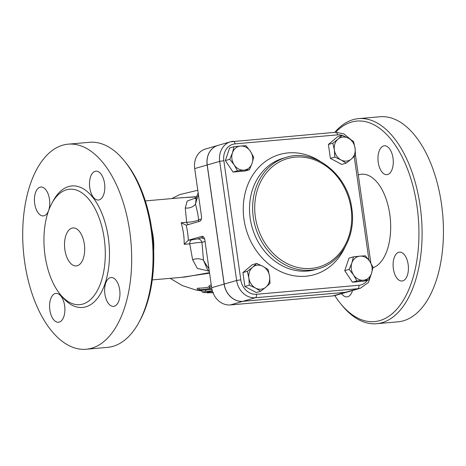 <?xml version="1.0" encoding="UTF-8"?>
<svg xmlns="http://www.w3.org/2000/svg" width="466" height="466" viewBox="0 0 466 466"><rect width="100%" height="100%" fill="white"/><g stroke="black" fill="none" stroke-linecap="round" stroke-linejoin="round"><path stroke-width="0.7" d="M212.286 290.668A51.621 50.06 102.1 0 1 205.704 291.547L202.104 292.025L204.516 292.596L209.298 292.52L207.213 292.031M202.081 290.295L201.743 290.411L202.104 292.025M209.257 291.739L209.368 292.543L209.187 291.745M207.248 292.001L208.372 291.827A51.773 50.206 -77.9 0 0 212.467 291.262M205.034 290.062L205.489 290.033A50.095 48.575 -77.9 0 0 211.919 289.194M211.448 286.246L209.275 287.324L210.539 288.157A50.485 48.959 102.1 0 1 199.203 289.66L197.386 289.963L200.432 290.347A50.922 49.379 -77.9 0 0 211.762 288.838L211.855 288.891M197.339 289.91L197.124 288.367L198.988 288.134A48.953 47.474 -77.9 0 0 209.217 286.916M209.275 287.324L209.059 285.804L211.232 284.714M212.875 292.444L207.044 292.7M213.48 292.636L213.16 292.636L213.48 292.636M207.154 268.981L203.485 260.261L201.953 242.337A4.573 3.874 73.9 0 0 197.596 238.918L191.526 239.92A4.573 2.4 -95 0 0 189.744 243.835L192.621 259.702L197.357 268.422L208.762 271.031M64.873 249.741A19.059 9.996 85 0 1 72.941 227.944A19.059 9.996 85 0 1 84.562 246.065A19.059 9.996 85 0 1 76.273 265.923A19.059 9.996 85 0 1 64.873 249.741M68.193 144.169A102.934 53.963 85 0 1 130.952 242.011A102.934 53.963 85 0 1 86.198 349.244A102.934 53.963 85 0 1 24.64 261.857A102.934 53.963 85 0 1 68.193 144.169L89.524 142.293A102.934 53.963 85 0 1 124.527 161.12A102.934 53.963 85 0 1 138.74 322.722A102.934 53.963 85 0 1 107.541 347.368M138.74 322.722L139.788 320.818A100.644 52.763 -95 0 0 125.89 162.809L124.527 161.12M59.269 322.105A14.487 7.596 85 0 1 58.5 322.251A14.487 7.596 85 0 1 49.67 308.486A14.487 7.596 85 0 1 55.967 293.388A14.487 7.596 85 0 1 64.727 306.418A14.487 7.596 85 0 1 59.269 322.105M34.7 203.601A14.487 7.596 85 0 1 40.827 187.035A14.487 7.596 85 0 1 49.664 200.805A14.487 7.596 85 0 1 43.367 215.898A14.487 7.596 85 0 1 34.7 203.601M95.122 171.307A14.487 7.596 85 0 1 95.885 171.162A14.487 7.596 85 0 1 104.722 184.932A14.487 7.596 85 0 1 98.425 200.025A14.487 7.596 85 0 1 89.664 186.994A14.487 7.596 85 0 1 95.122 171.307M119.686 289.811A14.487 7.596 85 0 1 113.558 306.378A14.487 7.596 85 0 1 104.728 292.607A14.487 7.596 85 0 1 111.025 277.515A14.487 7.596 85 0 1 119.686 289.811M45.021 255.467A57.947 30.377 -95 0 0 79.674 304.659A57.947 30.377 -95 0 0 104.873 244.289A57.947 30.377 -95 0 0 69.539 189.208A57.947 30.377 -95 0 0 45.021 255.467M335.596 132.286A100.644 52.763 85 0 1 404.383 161.615A100.644 52.763 85 0 1 407.919 291.588A100.644 52.763 85 0 1 340.25 303.191A100.644 52.763 85 0 1 334.792 295.601M340.25 303.191L341.613 304.88A102.934 53.963 -95 0 0 376.615 323.707A102.934 53.963 -95 0 0 421.357 216.44A102.934 53.963 -95 0 0 358.581 118.632A102.934 53.963 -95 0 0 334.821 132.35M358.302 174.942L358.511 174.872A47.27 24.785 85 0 1 389.623 213.218A47.27 24.785 85 0 1 372.986 267.746M408.152 264.443A14.487 7.596 85 0 1 402.024 281.01A14.487 7.596 85 0 1 393.188 267.239A14.487 7.596 85 0 1 399.49 252.147A14.487 7.596 85 0 1 408.152 264.443M383.588 145.94A14.487 7.596 85 0 1 384.351 145.8A14.487 7.596 85 0 1 393.188 159.576A14.487 7.596 85 0 1 386.879 174.663A14.487 7.596 85 0 1 378.13 161.615A14.487 7.596 85 0 1 383.588 145.94M352.535 290.499A14.487 7.596 85 0 1 347.735 296.737A14.487 7.596 85 0 1 346.966 296.883A14.487 7.596 85 0 1 341.601 293.656M376.615 323.707L397.958 321.831A102.934 53.963 -95 0 0 442.7 214.564A102.934 53.963 -95 0 0 379.93 116.756L358.581 118.632M262.923 266.319L268.037 269.494L269.581 276.28A12.198 10.334 73.9 0 0 262.923 266.319A12.198 10.334 73.9 0 0 252.572 267.228L256.696 263.459L262.923 266.319M270.012 283.392L265.888 287.155A12.198 10.334 73.9 0 0 269.581 276.28L270.012 283.392M260.651 291.244L255.543 288.07A12.198 10.334 73.9 0 0 265.888 287.155L260.651 291.244L256.224 292.52L244.889 286.485L242.908 272.593L247.335 271.317L252.572 267.228A12.198 10.334 73.9 0 0 248.885 278.103L247.335 271.317M249.316 285.209L248.885 278.103A12.198 10.334 73.9 0 0 255.543 288.07L249.316 285.209L244.889 286.485M252.1 163.31L249.409 169.746L243.992 170.113A12.198 10.334 73.9 0 0 252.1 163.31A12.198 10.334 73.9 0 0 250.388 151.275L253.673 157.188L252.1 163.31M237.462 170.801L234.171 164.882A12.198 10.334 73.9 0 0 243.992 170.113L237.462 170.801L233.035 172.076L225.346 160.566L229.773 159.29L232.458 152.854A12.198 10.334 73.9 0 0 234.171 164.882L229.773 159.29M240.567 146.05L245.984 145.683L250.388 151.275A12.198 10.334 73.9 0 0 240.567 146.05A12.198 10.334 73.9 0 0 232.458 152.854L234.037 146.732L240.567 146.05M341.03 159.949L334.809 157.089L334.378 149.982A12.198 10.334 73.9 0 0 341.03 159.949A12.198 10.334 73.9 0 0 351.381 159.034L346.145 163.123L341.03 159.949M332.829 143.196L338.066 139.107A12.198 10.334 73.9 0 0 334.378 149.982L332.829 143.196L328.402 144.472L337.763 136.614L342.19 135.338L348.417 138.198A12.198 10.334 73.9 0 0 338.066 139.107L342.19 135.338M355.075 148.165L355.506 155.271L351.381 159.034A12.198 10.334 73.9 0 0 355.075 148.165A12.198 10.334 73.9 0 0 348.417 138.198L353.525 141.373L355.075 148.165M242.908 272.593L252.269 264.735L256.696 263.459M225.346 160.566L229.61 148.013L234.037 146.732M233.035 172.076L244.982 171.022L249.409 169.746M334.809 157.089L330.382 158.364L341.718 164.405L346.145 163.123M330.382 158.364L328.402 144.472M351.859 262.958L353.432 256.836L359.962 256.149A12.198 10.334 73.9 0 0 351.859 262.958A12.198 10.334 73.9 0 0 353.572 274.987L349.168 269.395L351.859 262.958M365.385 255.787L369.783 261.379A12.198 10.334 73.9 0 0 359.962 256.149L365.385 255.787M373.068 267.292L371.495 273.414A12.198 10.334 73.9 0 0 369.783 261.379L373.068 267.292M363.387 280.217L356.857 280.899L353.572 274.987A12.198 10.334 73.9 0 0 363.387 280.217A12.198 10.334 73.9 0 0 371.495 273.414L368.81 279.85L363.387 280.217M368.81 279.85L364.383 281.126L352.43 282.18L356.857 280.899M352.43 282.18L344.741 270.67L349.168 269.395M344.741 270.67L349.005 258.112L353.432 256.836M345.335 292.316A18.914 16.019 73.9 0 0 347.916 291.832L360.375 288.238A18.914 16.019 73.9 0 1 357.789 288.722A3.052 1.596 -95 0 0 358.919 285.268L256.475 294.273A3.052 1.596 85 0 1 255.345 297.733L357.789 288.722L345.335 292.316L242.885 301.321L255.345 297.733A18.914 16.019 73.9 0 1 236.646 280.491L240.794 279.81L223.843 160.7L219.696 161.376L236.646 280.491L224.193 284.079A18.914 16.019 73.9 0 0 242.885 301.321M345.254 292.333A18.914 16.019 73.9 0 0 347.84 291.856L335.38 295.45A18.914 16.019 -106.1 0 1 332.794 295.927L345.254 292.333L242.809 301.345A18.914 16.019 73.9 0 1 224.111 284.103L207.16 164.993A18.914 16.019 73.9 0 1 217.966 145.409L205.506 148.998A18.914 16.019 -106.1 0 0 194.701 168.581L201.463 216.108A4.573 2.4 -95 0 1 199.774 221.292L186.435 225.136A4.573 2.4 -95 0 1 186.196 225.183A4.573 2.4 -95 0 1 186.179 225.183L181.14 222.742A39.651 20.784 85 0 1 184.21 244.318L188.328 240.275A42.697 22.385 -95 0 0 186.179 225.183M191.526 239.92L188.579 240.176L201.912 236.332A4.573 2.4 -95 0 1 202.157 236.285A4.573 2.4 -95 0 1 204.889 240.171L211.651 287.697A18.914 16.019 -106.1 0 0 230.35 304.939L332.794 295.927M223.843 160.7A15.861 13.438 -106.1 0 1 235.068 143.872A3.052 1.596 -95 0 0 233.245 141.285A3.052 1.596 -95 0 0 233.082 141.315A18.914 16.019 73.9 0 0 230.501 141.792L218.041 145.386A18.914 16.019 73.9 0 0 207.236 164.97L224.193 284.079M196.582 196.658L179.387 197.922M145.316 200.916L181.909 197.695L196.489 196.891M196.087 197.788L187.204 201.067L185.258 207.97L186.674 222.259A4.573 2.4 -95 0 0 188.171 224.635M151.782 229.26A39.651 20.784 85 0 1 153.687 250.865M209.514 272.645L185.066 277.02L152.266 279.909M198.347 221.705A4.573 3.874 73.9 0 0 198.743 219.789C197.782 213.609 196.699 208.401 195.499 204.155L196.355 197.229L195.196 198.778M181.268 277.357L209.589 273.187M201.364 219.037L198.743 219.789C195.656 221.327 191.637 222.148 186.674 222.259L181.14 222.742M185.258 207.97A9.151 6.978 167.4 0 0 195.499 204.155A67.861 57.487 -106.1 0 1 198.458 194.986M184.21 244.318L189.744 243.835C194.596 242.943 198.662 242.448 201.953 242.337L205.069 241.435M208.949 268.69A67.861 57.487 -106.1 0 1 203.485 260.261A9.151 5.848 -4.3 0 0 192.621 259.702M203.415 236.804L201.26 237.864L204.656 239.064M205.704 291.547L205.489 290.033M199.203 289.66L198.988 288.134M60.883 295.147A60.999 31.979 -95 0 0 104.046 286.328A60.999 31.979 -95 0 0 96.718 203.007A60.999 31.979 -95 0 0 52.675 201.86M367.523 280.223A15.861 13.438 -106.1 0 1 358.919 285.268M256.475 294.273A15.861 13.438 -106.1 0 1 240.794 279.81M354.218 156.518L368.979 260.22M335.532 132.303A3.052 1.596 85 0 1 335.689 132.274A3.052 1.596 85 0 1 337.512 134.866A15.861 13.438 -106.1 0 1 342.114 135.361M342.83 135.6A15.861 13.438 -106.1 0 1 343.978 136.084M350.537 139.398L343.826 133.824L335.689 132.274L230.501 141.792A18.914 16.019 73.9 0 0 219.696 161.376L207.236 164.97M235.068 143.872L337.512 134.866M319.961 161.207A62.52 52.961 73.9 0 0 248.634 182.748A62.52 52.961 73.9 0 0 273 267.251A62.52 52.961 73.9 0 0 344.84 247.51M351.084 208.564A56.421 47.794 -106.1 0 1 286.153 263.069A56.421 47.794 -106.1 0 1 272.435 166.682A56.421 47.794 -106.1 0 1 351.084 208.564M286.392 157.316A57.947 49.087 73.9 0 0 255.281 226.598A57.947 49.087 73.9 0 0 318.499 268.678C341.269 262.667 356.14 235.633 351.818 208.576C347.933 174.552 314.433 148.118 286.392 157.316L283.276 158.219A57.947 49.087 -106.1 0 0 252.164 227.495A57.947 49.087 -106.1 0 0 315.383 269.575L318.499 268.678M211.651 287.697L224.111 284.103M194.701 168.581L207.16 164.993M201.26 237.864L197.596 238.918M201.912 236.332L202.401 236.291M230.35 304.939L242.809 301.345M207.16 292.823L212.979 292.706M86.21 349.244L107.553 347.368M371.798 272.476L368.437 282.46L360.375 288.238M355.5 155.271L370.843 263.057M198.172 192.976L196.349 197.246M201.813 290.93L195.551 289.928L182.253 285.553L170.189 278.33M197.788 190.262L179.695 194.602L171.838 198.58M207.149 268.969L209.391 271.789"/></g></svg>

